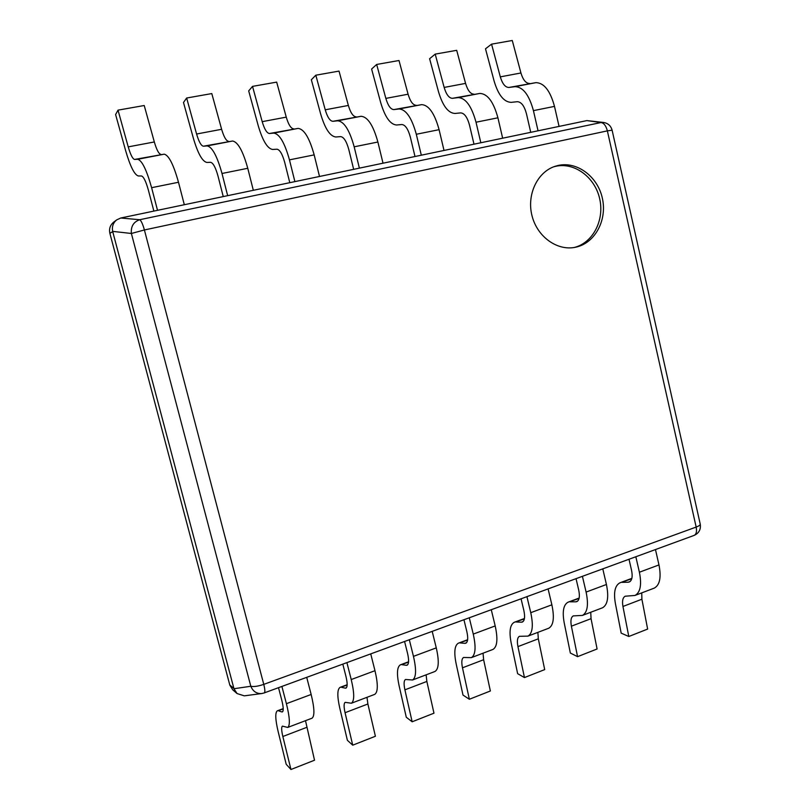 <?xml version="1.0" encoding="UTF-8"?>
<svg xmlns="http://www.w3.org/2000/svg" width="810" height="810" viewBox="0 0 810 810"><rect width="100%" height="100%" fill="white"/><g stroke="black" fill="none" stroke-linecap="round" stroke-linejoin="round"><path stroke-width="1.21" d="M112.711 231.609L109.876 233.341C108.894 228.774 110.18 225.018 113.764 222.082L116.701 219.874C113.147 222.801 111.8 226.628 112.651 231.366L233.958 688.723L237.057 693.552L244.286 695.841L262.156 693.492M603.47 122.452L600.969 122.543C603.885 122.988 606.022 125.763 607.368 130.866L612.107 130.187C610.861 125.763 607.986 123.181 603.47 122.452L586.865 120.599L120.781 218.001L116.701 219.874M109.947 233.584L229.837 685.169L232.703 689.766L237.057 693.542M696.165 527.067C696.995 531.461 696.337 534.225 694.19 535.37C698.959 533.152 700.984 529.446 700.255 524.242C700.265 525.103 698.898 526.044 696.165 527.067L607.368 130.866L144.403 229.969C142.752 224.056 141.183 220.644 139.695 219.733C133.528 221.889 130.754 226.466 131.382 233.482L144.403 229.969L263.766 684.369C258.137 686.293 253.824 686.921 250.816 686.262C252.923 691.305 256.476 693.745 261.498 693.583L264.313 692.925C265.184 692.196 265.002 689.351 263.766 684.369L696.165 527.067M576.771 246.959L575.535 247.242C557.472 251.201 537.394 237.016 532.069 215.976C526.52 195.007 537.151 172.176 554.911 166.364L558.141 165.463C577.115 161.129 597.618 176.54 602.326 198.085C607.308 219.561 595.532 242.352 576.771 246.959M553.665 166.819L555.62 166.313C574.543 161.99 594.975 177.319 599.683 198.774C604.655 220.158 592.94 242.868 574.239 247.485M535.906 82.65C544.037 82.822 550.233 90.73 554.496 106.383L559.062 126.411L538.053 130.795L533.426 110.636C529.122 94.871 522.987 86.883 515.028 86.67L535.906 82.65L508.913 87.46C505.288 87.409 502.423 83.876 500.307 76.859L491.569 44.155L485.494 48.792L494.14 81.152C498.302 95.033 503.982 102.1 511.201 102.354L517.327 101.695C521.286 101.898 524.323 105.887 526.439 113.673L530.732 132.324M491.569 44.155L512.274 40.5L520.931 72.981C523.037 79.947 525.933 83.45 529.639 83.481M508.913 87.46L515.028 86.67M479.874 93.433C487.529 93.727 493.543 101.847 497.917 117.804L502.656 138.196L480.826 142.752L476.017 122.219C471.602 106.15 465.669 97.949 458.197 97.605L479.874 93.433L452.466 98.314C449.074 98.212 446.3 94.578 444.153 87.429L435.203 54.118L429.614 58.725L438.483 91.682C442.695 105.826 448.193 113.086 454.967 113.461L460.698 112.894C464.413 113.157 467.36 117.258 469.527 125.196L473.992 144.18M435.203 54.118L456.698 50.321L465.568 83.4C467.704 90.497 470.509 94.092 473.992 94.173M452.466 98.314L458.197 97.605M421.656 104.632C428.804 105.057 434.616 113.41 439.091 129.671L444.022 150.447L421.311 155.196L416.31 134.268C411.794 117.885 406.063 109.451 399.127 108.975L421.656 104.632L393.842 109.593C390.683 109.421 388.02 105.695 385.843 98.395L376.66 64.456L371.608 69.042L380.69 102.617C384.983 117.035 390.268 124.497 396.556 125.003L401.851 124.527C405.314 124.861 408.149 129.073 410.366 137.163L415.003 156.512M376.66 64.456L398.996 60.507L408.088 94.213C410.255 101.453 412.958 105.148 416.198 105.29M393.842 109.593L399.127 108.975M361.138 116.286C367.72 116.853 373.309 125.428 377.885 142.023L383.019 163.195L359.387 168.136L354.173 146.812C349.545 130.086 344.058 121.419 337.689 120.791L361.138 116.286L332.88 121.308C329.994 121.075 327.442 117.237 325.235 109.806L315.819 75.198L311.344 79.765L320.659 113.977C325.012 128.668 330.065 136.343 335.826 136.991L340.656 136.617C343.825 137.032 346.548 141.365 348.826 149.617L353.656 169.331M315.819 75.198L339.025 71.098L348.361 105.452C350.558 112.833 353.15 116.63 356.137 116.843M332.88 121.308L337.689 120.791M298.161 128.395C304.135 129.124 309.46 137.953 314.169 154.882L319.515 176.469L294.891 181.612L289.453 159.864C284.715 142.803 279.48 133.883 273.75 133.093L298.161 128.395L269.457 133.508C266.865 133.204 264.445 129.256 262.197 121.662L252.528 86.376L248.69 90.902L258.248 125.783C262.673 140.778 267.472 148.675 272.656 149.465L276.969 149.212C279.835 149.698 282.427 154.153 284.755 162.577L289.788 182.675M252.528 86.376L276.676 82.114L286.254 117.136C288.481 124.669 290.952 128.577 293.666 128.851M269.457 133.508L273.75 133.093M232.581 141.021C237.877 141.912 242.939 150.994 247.759 168.288L253.327 190.299L227.661 195.666L222.001 173.482C217.131 156.057 212.179 146.873 207.147 145.911L232.581 141.021L203.421 146.205C201.143 145.82 198.865 141.76 196.587 134.014L186.644 98.02L183.495 102.495L193.317 138.065C197.812 153.373 202.328 161.494 206.884 162.456L210.64 162.324C213.162 162.901 215.612 167.488 218.011 176.084L223.246 196.587M186.644 98.02L211.795 93.575L221.626 129.296C223.894 136.981 226.223 141.001 228.623 141.355M203.421 146.205L207.147 145.911M164.227 154.173C168.794 155.247 173.553 164.602 178.494 182.26L184.315 204.717L157.525 210.316L151.612 187.687C146.61 169.887 141.983 160.421 137.71 159.276L164.227 154.173L134.592 159.438C132.668 158.973 130.542 154.781 128.223 146.873L118.017 110.14L115.607 114.564L125.702 150.862C130.268 166.485 134.48 174.859 138.348 175.983L141.497 175.983C143.633 176.661 145.942 181.389 148.392 190.168L153.87 211.086M118.017 110.14L144.22 105.513L154.325 141.963C156.624 149.81 158.811 153.951 160.876 154.386M134.592 159.438L137.71 159.276M283.227 709.033L277.324 710.815C275.035 712.608 275.309 719.543 278.154 731.612L286.193 764.265L290.952 769.5L282.842 736.503C281.434 730.478 281.293 727.015 282.437 726.135L287.732 727.431C290.253 725.406 289.818 717.488 286.406 703.688L281.91 686.475M278.498 710.805L281.799 711.919L282.781 711.544M278.518 687.72L281.738 700.022C283.449 706.928 283.672 710.886 282.406 711.909L281.799 711.919M306.727 677.383L311.151 694.474C314.493 708.183 314.786 716.091 312.032 718.197L287.732 727.431M290.952 769.5L314.523 760.215L305.502 720.677M347.136 685.149L340.038 687.386C337.203 689.361 337.122 696.286 339.785 708.173L347.389 740.31L352.725 745.18L345.06 712.709C343.744 706.786 343.784 703.323 345.182 702.351L351.398 703.232C354.507 701.004 354.456 693.107 351.226 679.549L346.913 662.651M341.425 687.285L345.273 688.146L346.467 687.7M342.822 664.149L345.91 676.228C347.531 683.012 347.561 686.971 345.992 688.095L345.273 688.146M370.737 653.923L374.979 670.7C378.138 684.177 378.057 692.064 374.736 694.362L351.398 703.232M352.725 745.18L375.394 736.26L367.892 703.981L366.981 697.309M408.544 662.195L400.322 664.858C397.001 667.005 396.586 673.92 399.077 685.624L406.286 717.255L412.148 721.781L404.899 689.837C403.663 683.994 403.866 680.542 405.516 679.489L412.563 679.985C416.218 677.575 416.512 669.698 413.464 656.363L409.323 639.779M401.912 664.676L406.276 665.304L407.653 664.787M404.585 641.52L407.551 653.376C409.08 660.049 408.939 663.987 407.096 665.202L406.276 665.304M432.196 631.395L436.276 647.868C439.273 661.112 438.848 668.979 435 671.46L412.563 679.985M412.148 721.781L433.968 713.195L426.86 681.443L426.121 674.831M467.572 640.133L458.339 643.191C454.562 645.479 453.833 652.394 456.172 663.927L462.996 695.061L469.354 699.263L462.48 667.815C461.325 662.064 461.69 658.621 463.563 657.487L471.38 657.629C475.531 655.047 476.158 647.2 473.263 634.098L469.284 617.807M460.11 642.927L464.93 643.332L466.489 642.755M463.948 619.761L466.803 631.415C468.261 637.966 467.947 641.895 465.851 643.201L464.93 643.332M491.275 609.738L495.193 625.928C498.039 638.948 497.289 646.785 492.966 649.428L471.38 657.629M469.354 699.263L490.364 690.991L483.631 659.735L483.054 653.194M524.374 618.911L514.198 622.313C509.996 624.753 508.994 631.648 511.171 643.008L517.641 673.667L524.455 677.575L517.944 646.613C516.861 640.943 517.367 637.51 519.443 636.306L527.968 636.123C532.575 633.379 533.506 625.573 530.763 612.684L526.935 596.676M516.142 621.979L521.387 622.191L523.108 621.553M521.063 598.823L523.807 610.274C525.184 616.724 524.718 620.642 522.399 622.019L521.387 622.191M548.097 588.921L551.873 604.817C554.567 617.625 553.524 625.431 548.755 628.226L527.968 636.123M524.455 677.575L544.695 669.607L538.316 638.827L537.88 632.357M579.059 598.469L568.023 602.205C563.436 604.766 562.16 611.651 564.206 622.839L570.341 653.032L577.56 656.667L571.394 626.181C570.382 620.592 571.02 617.169 573.288 615.894L582.461 615.408C587.493 612.532 588.708 604.746 586.106 592.069L582.41 576.335M570.119 601.81L575.768 601.83L577.631 601.131M576.042 578.674L578.684 589.933C580 596.281 579.383 600.18 576.852 601.617L575.768 601.83M602.792 568.873L606.427 584.496C608.978 597.102 607.662 604.867 602.488 607.804L582.461 615.408M577.56 656.667L597.091 648.982L591.047 618.668L590.743 612.259M631.749 578.775L619.913 582.815C614.972 585.498 613.464 592.353 615.367 603.389L621.189 633.137L628.793 636.498L622.951 606.467C621.999 600.969 622.758 597.547 625.209 596.211L634.979 595.451C640.396 592.444 641.864 584.698 639.394 572.224L635.84 556.753M622.161 582.36L628.165 582.208L630.17 581.458M629.005 559.264L631.557 570.331C632.802 576.578 632.063 580.456 629.329 581.965L628.165 582.208M655.472 549.565L658.976 564.924C661.395 577.327 659.836 585.063 654.278 588.111L634.979 595.451M628.793 636.498L647.635 629.076L641.905 599.218L641.733 592.89M233.898 688.49L229.777 684.946M264.08 692.965L694.19 535.37M112.651 231.366L131.382 233.482L250.816 686.262L233.958 688.723M586.865 120.599L600.969 122.543L139.695 219.733L120.781 218.001M533.426 110.636L554.496 106.383M520.931 72.981L500.307 76.859M476.017 122.219L497.917 117.804M465.568 83.4L444.153 87.429M416.31 134.268L439.091 129.671M408.088 94.213L385.843 98.395M354.173 146.812L377.885 142.023M348.361 105.452L325.235 109.806M289.453 159.864L314.169 154.882M286.254 117.136L262.197 121.662M222.001 173.482L247.759 168.288M221.626 129.296L196.587 134.014M151.612 187.687L178.494 182.26M154.325 141.963L128.223 146.873M311.151 694.474L286.406 703.688M282.842 736.503L306.585 727.421M374.979 670.7L351.226 679.549M345.06 712.709L367.892 703.981M436.276 647.868L413.464 656.363M404.899 689.837L426.86 681.443M495.193 625.928L473.263 634.098M462.48 667.815L483.631 659.735M551.873 604.817L530.763 612.684M517.944 646.613L538.316 638.827M606.427 584.496L586.106 592.069M571.394 626.181L591.047 618.668M658.976 564.924L639.394 572.224M622.951 606.467L641.905 599.218M700.255 524.242L612.107 130.187M283.216 708.618L277.324 710.815M347.156 684.723L340.038 687.386M408.574 661.78L400.322 664.858M467.623 639.718L458.339 643.191M524.445 618.486L514.198 622.313M579.15 598.043L568.023 602.205M631.861 578.35L619.913 582.815"/></g></svg>
